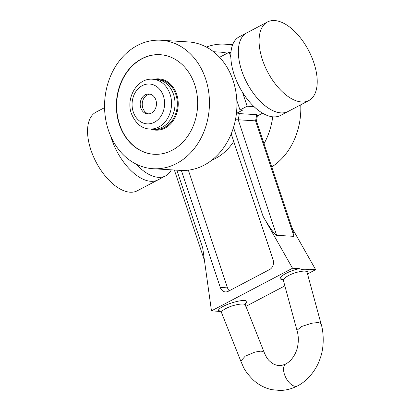 <?xml version="1.0" encoding="UTF-8"?>
<svg xmlns="http://www.w3.org/2000/svg" width="411" height="411" viewBox="0 0 411 411"><rect width="100%" height="100%" fill="white"/><g stroke="black" fill="none" stroke-linecap="round" stroke-linejoin="round"><path stroke-width="0.62" d="M283.323 279.948L280.513 279.064A2.497 2.399 140 0 1 283.184 279.747L296.953 330.31L301.72 326.457L311.949 323.205L318.181 322.512L320.95 323.498C323.668 331.436 324.556 346.982 320.077 358.623C317.112 368.133 308.825 380.083 297.708 385.831A12.474 6.494 -117.7 0 1 297.323 386.032A12.474 6.494 -117.7 0 1 284.484 374.452A12.474 6.494 -117.7 0 1 285.722 363.966A12.474 6.494 -117.7 0 1 286.107 363.761C283.487 365.03 281.319 365.615 279.614 365.507C276.988 365.554 274.409 364.711 271.866 362.985C268.82 360.447 267.16 359.486 264.078 352.15L261.088 351.081L254.964 352.073L245.208 356.183L240.789 361.099L243.209 366.627C244.751 370.337 248.172 374.847 253.474 380.16C258.899 385.05 265.095 388.225 272.056 389.7L280.071 390.45C285.727 390.404 291.476 388.929 297.323 386.032M320.95 323.498L306.95 271.887C305.727 269.806 294.517 272.159 288.07 275.822C284.407 277.882 282.932 279.49 283.647 280.641M245.285 305.352C245.989 302.511 233.433 304.52 226.117 308.404C223.147 309.94 221.575 311.25 221.406 312.345L240.789 361.099M104.574 107.651L95.953 112.188A44.403 23.114 62.3 0 0 90.888 149.902A44.403 23.114 62.3 0 0 137.289 190.781L158.024 179.874A44.403 23.114 62.3 0 1 111.622 138.995A44.403 23.114 62.3 0 1 110.77 136.267A44.403 23.114 62.3 0 0 111.622 138.995A44.403 23.114 62.3 0 0 158.024 179.874L165.566 175.908A44.403 23.114 62.3 0 0 171.325 169.841M267.484 21.968L246.749 32.87A44.403 23.114 62.3 0 0 241.683 70.589A44.403 23.114 62.3 0 0 288.09 111.468A44.403 23.114 -117.7 0 1 280.965 112.881A44.403 23.114 -117.7 0 1 244.052 76.811A44.403 23.114 -117.7 0 1 246.749 32.87L239.212 36.836A44.403 23.114 62.3 0 0 234.142 74.55A44.403 23.114 62.3 0 0 280.549 115.434L308.825 100.561A44.403 23.114 -117.7 0 1 301.7 101.974A44.403 23.114 -117.7 0 1 264.782 65.909A44.403 23.114 -117.7 0 1 267.484 21.968A44.403 23.114 -117.7 0 1 274.61 20.55A44.403 23.114 -117.7 0 1 311.523 56.62A44.403 23.114 -117.7 0 1 308.825 100.561M221.015 312.129L218.364 311.297L218.313 310.896C217.773 305.841 248.069 296.634 246.857 302.229L245.136 304.613M280.513 279.064C278.067 276.88 289.565 270.551 299.419 268.666C302.799 269.888 305.609 270.099 307.844 269.292L308.759 269.241L307.089 272.025M292.031 227.971L315.653 269.662L308.759 269.241M299.419 268.666L292.524 268.244L211.47 310.875L202.705 247.915L176.848 170.18M218.364 311.297L211.47 310.875M315.653 269.662L307.582 273.911M284.957 285.809L245.804 306.406M230.941 52.346L229.194 52.238L230.818 57.129M242.516 92.285L247.15 106.218L239.988 109.989L242.588 110.148L236.423 113.39M254.065 106.644L247.15 106.218M256.454 121.019L255.57 120.855A56.127 45.693 -86.5 0 0 256.608 114.664L257.471 115.193L256.454 121.04L293.86 233.474L293.993 236.361L276.644 235.292C275.694 236.053 268.203 225.547 263.025 216.186L292.524 268.244M231.213 133.878L273.058 259.665A7.485 6.093 93.5 0 1 269.688 269.503L228.218 291.317A7.485 6.093 93.5 0 1 225.475 291.923A7.485 6.093 93.5 0 1 220.281 287.428L181.364 170.447M219.572 57.299L229.194 52.238M236.346 114.032L239.259 113.595A56.127 45.693 93.5 0 1 238.221 119.786L235.436 119.776M256.608 114.664L239.259 113.595M262.629 113.195L257.368 115.964M293.993 236.361L255.57 120.855L238.221 119.786L276.644 235.292M213.509 51.719L220.306 52.14A56.127 45.693 93.5 0 1 227.288 53.24M229.261 290.767A7.485 6.093 93.5 0 1 227.509 287.87L188.356 170.169M211.799 160.198A56.127 45.693 -86.5 0 0 233.736 141.456M239.988 109.989L236.813 100.448M136.108 164.102A44.403 23.114 62.3 0 0 165.566 175.908M264.001 143.716A64.357 52.392 -86.5 0 0 272.719 116.791M232.41 45.318A64.357 52.392 -86.5 0 0 224.858 44.172A64.357 52.392 -86.5 0 0 206.394 47.075M271.728 166.943A64.357 52.392 -86.5 0 0 300.739 104.81M141.785 58.732A49.89 40.617 -86.5 0 0 116.832 113.379A49.89 40.617 -86.5 0 0 153.945 154.274A49.89 40.617 -86.5 0 0 172.224 150.226A49.89 40.617 -86.5 0 0 197.177 95.578A49.89 40.617 -86.5 0 0 160.064 54.684A49.89 40.617 -86.5 0 0 141.785 58.732M160.213 54.694A49.89 40.617 -86.5 0 0 142.078 58.752A49.89 40.617 -86.5 0 0 117.109 113.313A49.89 40.617 -86.5 0 0 154.089 154.284M160.953 40.242L188.423 41.932A64.357 52.392 93.5 0 1 236.299 94.684A64.357 52.392 93.5 0 1 204.108 165.181A64.357 52.392 93.5 0 1 180.527 170.406L153.056 168.715A64.357 52.392 93.5 0 1 105.18 115.964A64.357 52.392 93.5 0 1 137.372 45.467A64.357 52.392 93.5 0 1 160.953 40.242A64.357 52.392 93.5 0 1 208.829 92.999A64.357 52.392 93.5 0 1 176.638 163.491A64.357 52.392 93.5 0 1 153.056 168.715M153.822 79.292A25.693 20.915 93.5 0 1 158.872 78.85A25.693 20.915 93.5 0 1 177.984 99.914A25.693 20.915 93.5 0 1 165.13 128.057A25.693 20.915 93.5 0 1 155.718 130.143A25.693 20.915 93.5 0 1 150.76 129.09M151.628 129.141A25.693 20.915 -86.5 0 0 156.149 130.164M159.304 78.886A25.693 20.915 -86.5 0 0 154.69 79.344M149.691 129.023L153.159 129.234A24.943 20.309 -86.5 0 0 173.54 94.422A24.943 20.309 -86.5 0 0 156.221 79.441L158.533 79.58A24.943 20.309 -86.5 0 1 175.857 94.566A24.943 20.309 -86.5 0 1 155.476 129.378L153.159 129.234A24.943 20.309 -86.5 0 0 173.54 94.422A24.943 20.309 -86.5 0 0 156.221 79.441L152.753 79.225C137.346 77.705 125.509 97.905 131.407 113.631C135.543 123.48 141.636 128.612 149.691 129.023A24.943 20.309 -86.5 0 0 170.072 94.211A24.943 20.309 -86.5 0 0 152.753 79.225M140.788 107.913A9.977 8.122 -86.5 0 0 147.719 113.904A9.977 8.122 -86.5 0 0 155.872 99.981A9.977 8.122 -86.5 0 0 148.941 93.985A9.977 8.122 -86.5 0 0 140.788 107.913M149.948 94.129A9.977 8.122 -86.5 0 0 142.812 108.036A9.977 8.122 -86.5 0 0 148.736 113.888M245.156 304.109L245.131 304.356A2.497 2.399 -176.3 0 1 246.857 302.229M221.406 312.345A2.497 2.399 3.7 0 0 218.313 310.896M307.844 269.292A2.497 2.399 -40 0 0 306.95 271.887M263.025 216.186L233.51 127.456M227.509 287.87L220.281 287.428M163.408 96.015A19.954 16.245 -86.5 0 0 142.242 85.647A19.954 16.245 -86.5 0 0 133.251 111.879A19.954 16.245 -86.5 0 0 154.418 122.247A19.954 16.245 -86.5 0 0 163.408 96.015M245.131 304.356L264.078 352.155M220.99 312.119L221.462 312.72M306.919 271.763L307.145 271.466L307.13 272.231M296.953 330.305C298.535 335.448 298.751 340.858 297.6 346.545C296.475 352.962 291.923 360.853 285.722 363.966M204.452 260.446L174.372 170.026M224.858 44.172L232.662 44.65"/></g></svg>
